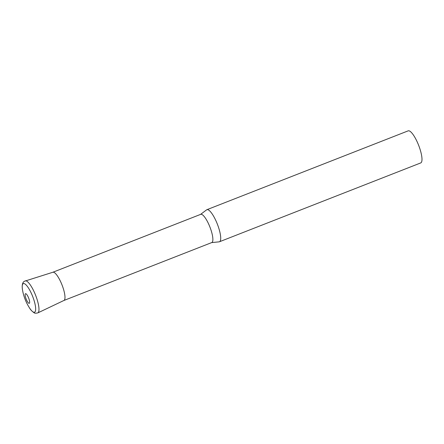 <?xml version="1.0" encoding="UTF-8"?>
<svg xmlns="http://www.w3.org/2000/svg" width="444" height="444" viewBox="0 0 444 444"><rect width="100%" height="100%" fill="white"/><g stroke="black" fill="none" stroke-linecap="round" stroke-linejoin="round"><path stroke-width="0.67" d="M200.583 214.385L206.61 209.857A17.222 4.479 68.6 0 1 206.893 209.696A17.222 4.479 68.6 0 1 216.999 223.227A17.222 4.479 68.6 0 1 219.458 241.764A17.222 4.479 68.6 0 1 219.142 241.841L211.638 242.607M206.893 209.696L408.169 130.852A17.222 4.479 68.6 0 1 418.276 144.389A17.222 4.479 68.6 0 1 420.734 162.92L219.458 241.764M52.858 272.255L200.716 214.335A15.157 3.941 68.6 0 1 209.607 226.246A15.157 3.941 68.6 0 1 211.771 242.557L63.908 300.477M52.819 272.266A15.157 3.941 68.6 0 1 61.716 284.177A15.157 3.941 68.6 0 1 63.875 300.488M25.247 280.858A17.216 4.479 -111.4 0 1 35.503 294.999A17.216 4.479 -111.4 0 1 37.945 312.831A17.216 4.479 -111.4 0 1 37.801 312.909L63.942 300.46A15.157 3.941 -111.4 0 0 64.069 300.388A15.157 3.941 -111.4 0 0 61.921 284.687A15.157 3.941 -111.4 0 0 52.892 272.244L24.309 281.302C22.394 282.523 21.789 285.403 22.5 289.938C23.615 296.42 25.985 302.481 29.62 308.114A15.374 4.002 -111.4 0 0 34.737 312.115A15.374 4.002 -111.4 0 0 32.351 295.665A15.374 4.002 -111.4 0 0 23.138 283.683A15.374 4.002 -111.4 0 0 22.5 289.938M29.332 303.285A5.167 1.343 -111.4 0 0 28.533 297.758A5.167 1.343 -111.4 0 0 25.436 293.728A5.167 1.343 -111.4 0 0 26.235 299.256A5.167 1.343 -111.4 0 0 29.332 303.285M37.801 312.909C35.748 313.347 34.493 313.286 34.044 312.72C32.007 311.3 30.531 309.768 29.62 308.114"/></g></svg>

